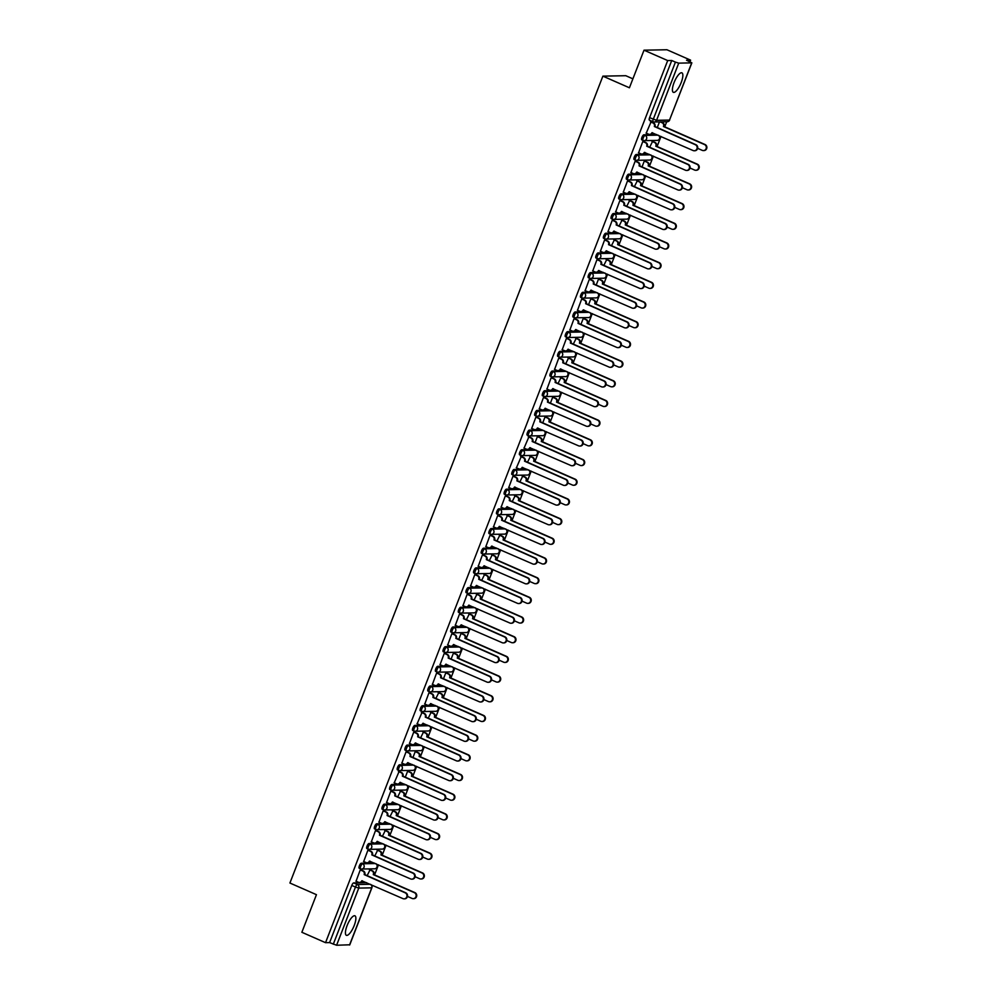 <?xml version="1.0" encoding="UTF-8"?>
<svg xmlns="http://www.w3.org/2000/svg" width="995" height="995" viewBox="0 0 995 995"><rect width="100%" height="100%" fill="white"/><g stroke="black" fill="none" stroke-linecap="round" stroke-linejoin="round"><path stroke-width="1.49" d="M374.195 862.963L361.297 863.212A2.736 0.846 113.7 0 0 359.406 865.75A2.736 0.846 113.7 0 0 359.22 868.237A2.736 0.846 113.7 0 0 359.344 868.262L360.439 868.734M381.831 843.275L368.934 843.524A2.736 0.846 113.7 0 0 367.043 846.061A2.736 0.846 113.7 0 0 366.856 848.548A2.736 0.846 113.7 0 0 366.981 848.573L368.075 849.046M389.468 823.599L376.57 823.835A2.736 0.846 113.7 0 0 374.68 826.372A2.736 0.846 113.7 0 0 374.493 828.86A2.736 0.846 113.7 0 0 374.617 828.885L375.712 829.37M397.104 803.91L384.207 804.147A2.736 0.846 113.7 0 0 382.316 806.696A2.736 0.846 113.7 0 0 382.13 809.171A2.736 0.846 113.7 0 0 382.254 809.196L383.349 809.681M404.741 784.222L391.843 784.458A2.736 0.846 113.7 0 0 389.953 787.008A2.736 0.846 113.7 0 0 389.766 789.483A2.736 0.846 113.7 0 0 389.891 789.508L390.985 789.993M412.378 764.533L399.48 764.782A2.736 0.846 113.7 0 0 397.59 767.319A2.736 0.846 113.7 0 0 397.403 769.807A2.736 0.846 113.7 0 0 397.527 769.819L398.622 770.304M420.014 744.845L407.117 745.093A2.736 0.846 113.7 0 0 405.226 747.631A2.736 0.846 113.7 0 0 405.04 750.118A2.736 0.846 113.7 0 0 405.164 750.143L406.246 750.616M427.651 725.156L414.753 725.405A2.736 0.846 113.7 0 0 412.863 727.942A2.736 0.846 113.7 0 0 412.676 730.429A2.736 0.846 113.7 0 0 412.801 730.454L413.883 730.927M435.288 705.48L422.39 705.716A2.736 0.846 113.7 0 0 420.499 708.253A2.736 0.846 113.7 0 0 420.313 710.741A2.736 0.846 113.7 0 0 420.425 710.766L421.519 711.251M442.924 685.791L430.027 686.028A2.736 0.846 113.7 0 0 428.124 688.577A2.736 0.846 113.7 0 0 427.949 691.052A2.736 0.846 113.7 0 0 428.061 691.077L429.156 691.562M450.561 666.103L437.663 666.339A2.736 0.846 113.7 0 0 435.76 668.889A2.736 0.846 113.7 0 0 435.586 671.364A2.736 0.846 113.7 0 0 435.698 671.389L436.793 671.874M458.197 646.414L445.3 646.663A2.736 0.846 113.7 0 0 443.397 649.2A2.736 0.846 113.7 0 0 443.223 651.688A2.736 0.846 113.7 0 0 443.335 651.7L444.429 652.185M465.822 626.726L452.936 626.974A2.736 0.846 113.7 0 0 451.033 629.512A2.736 0.846 113.7 0 0 450.859 631.999A2.736 0.846 113.7 0 0 450.971 632.024L452.066 632.497M473.458 607.049L460.573 607.286A2.736 0.846 113.7 0 0 458.67 609.823A2.736 0.846 113.7 0 0 458.496 612.311A2.736 0.846 113.7 0 0 458.608 612.335L459.702 612.808M481.095 587.361L468.21 587.597A2.736 0.846 113.7 0 0 466.307 590.135A2.736 0.846 113.7 0 0 466.133 592.622A2.736 0.846 113.7 0 0 466.245 592.647L467.339 593.132M488.732 567.672L475.834 567.909A2.736 0.846 113.7 0 0 473.943 570.458A2.736 0.846 113.7 0 0 473.757 572.933A2.736 0.846 113.7 0 0 473.881 572.958L474.976 573.443M496.368 547.984L483.471 548.22A2.736 0.846 113.7 0 0 481.58 550.77A2.736 0.846 113.7 0 0 481.393 553.257A2.736 0.846 113.7 0 0 481.518 553.27L482.612 553.755M504.005 528.295L491.107 528.544A2.736 0.846 113.7 0 0 489.217 531.081A2.736 0.846 113.7 0 0 489.03 533.569A2.736 0.846 113.7 0 0 489.154 533.594L490.249 534.066M511.641 508.607L498.744 508.855A2.736 0.846 113.7 0 0 496.853 511.393A2.736 0.846 113.7 0 0 496.667 513.88A2.736 0.846 113.7 0 0 496.791 513.905L497.886 514.378M519.278 488.931L506.38 489.167A2.736 0.846 113.7 0 0 504.49 491.704A2.736 0.846 113.7 0 0 504.303 494.192A2.736 0.846 113.7 0 0 504.428 494.216L505.522 494.689M526.915 469.242L514.017 469.478A2.736 0.846 113.7 0 0 512.126 472.016A2.736 0.846 113.7 0 0 511.94 474.503A2.736 0.846 113.7 0 0 512.064 474.528L513.159 475.013M534.551 449.553L521.654 449.79A2.736 0.846 113.7 0 0 519.763 452.339A2.736 0.846 113.7 0 0 519.577 454.814A2.736 0.846 113.7 0 0 519.701 454.839L520.795 455.324M542.188 429.865L529.29 430.114A2.736 0.846 113.7 0 0 527.4 432.651A2.736 0.846 113.7 0 0 527.213 435.138A2.736 0.846 113.7 0 0 527.338 435.151L528.42 435.636M549.825 410.176L536.927 410.425A2.736 0.846 113.7 0 0 535.036 412.962A2.736 0.846 113.7 0 0 534.85 415.45A2.736 0.846 113.7 0 0 534.974 415.475L536.056 415.947M557.461 390.488L544.563 390.736A2.736 0.846 113.7 0 0 542.673 393.274A2.736 0.846 113.7 0 0 542.486 395.761A2.736 0.846 113.7 0 0 542.611 395.786L543.693 396.259M565.098 370.812L552.2 371.048A2.736 0.846 113.7 0 0 550.297 373.585A2.736 0.846 113.7 0 0 550.123 376.073A2.736 0.846 113.7 0 0 550.235 376.098L551.329 376.57M572.734 351.123L559.837 351.359A2.736 0.846 113.7 0 0 557.934 353.909A2.736 0.846 113.7 0 0 557.76 356.384A2.736 0.846 113.7 0 0 557.872 356.409L558.966 356.894M580.371 331.435L567.473 331.671A2.736 0.846 113.7 0 0 565.57 334.221A2.736 0.846 113.7 0 0 565.396 336.696A2.736 0.846 113.7 0 0 565.508 336.72L566.603 337.205M587.995 311.746L575.11 311.995A2.736 0.846 113.7 0 0 573.207 314.532A2.736 0.846 113.7 0 0 573.033 317.019A2.736 0.846 113.7 0 0 573.145 317.032L574.239 317.517M595.632 292.057L582.747 292.306A2.736 0.846 113.7 0 0 580.844 294.843A2.736 0.846 113.7 0 0 580.67 297.331A2.736 0.846 113.7 0 0 580.781 297.356L581.876 297.828M603.269 272.369L590.383 272.618A2.736 0.846 113.7 0 0 588.48 275.155A2.736 0.846 113.7 0 0 588.306 277.642A2.736 0.846 113.7 0 0 588.418 277.667L589.513 278.14M610.905 252.693L598.007 252.929A2.736 0.846 113.7 0 0 596.117 255.466A2.736 0.846 113.7 0 0 595.943 257.954A2.736 0.846 113.7 0 0 596.055 257.979L597.149 258.451M618.542 233.004L605.644 233.24A2.736 0.846 113.7 0 0 603.754 235.79A2.736 0.846 113.7 0 0 603.567 238.265A2.736 0.846 113.7 0 0 603.691 238.29L604.786 238.775M626.178 213.316L613.281 213.552A2.736 0.846 113.7 0 0 611.39 216.102A2.736 0.846 113.7 0 0 611.204 218.577A2.736 0.846 113.7 0 0 611.328 218.601L612.422 219.087M633.815 193.627L620.917 193.876A2.736 0.846 113.7 0 0 619.027 196.413A2.736 0.846 113.7 0 0 618.84 198.9A2.736 0.846 113.7 0 0 618.965 198.913L620.059 199.398M641.452 173.938L628.554 174.187A2.736 0.846 113.7 0 0 626.663 176.724A2.736 0.846 113.7 0 0 626.477 179.212A2.736 0.846 113.7 0 0 626.601 179.237L627.696 179.709M649.088 154.25L636.191 154.499A2.736 0.846 113.7 0 0 634.3 157.036A2.736 0.846 113.7 0 0 634.113 159.523A2.736 0.846 113.7 0 0 634.238 159.548L635.332 160.021M656.725 134.574L643.827 134.81A2.736 0.846 113.7 0 0 641.937 137.347A2.736 0.846 113.7 0 0 641.75 139.835A2.736 0.846 113.7 0 0 641.875 139.86L642.969 140.332M681.202 82.523A10.659 3.284 113.7 0 0 681.911 72.834A10.659 3.284 113.7 0 0 674.05 82.647A10.659 3.284 113.7 0 0 673.341 92.336A10.659 3.284 113.7 0 0 681.202 82.523M354.22 925.499A10.659 3.284 113.7 0 0 354.929 915.81A10.659 3.284 113.7 0 0 347.081 925.636A10.659 3.284 113.7 0 0 346.372 935.325A10.659 3.284 113.7 0 0 354.22 925.499M374.568 874.904L378.473 864.842M382.204 855.227L386.11 845.153M389.841 835.539L393.746 825.477M397.478 815.85L401.383 805.788M405.114 796.162L409.02 786.1M412.751 776.473L416.656 766.411M420.387 756.785L424.28 746.723M428.024 737.108L431.917 727.034M435.648 717.42L439.554 707.358M443.285 697.731L447.19 687.669M450.922 678.043L454.827 667.981M458.558 658.354L462.464 648.292M466.195 638.666L470.1 628.604M473.831 618.99L477.737 608.915M481.468 599.301L485.373 589.239M489.105 579.612L493.01 569.55M496.741 559.924L500.647 549.862M504.378 540.235L508.283 530.173M512.015 520.547L515.92 510.485M519.651 500.871L523.557 490.796M527.288 481.182L531.193 471.12M534.924 461.493L538.83 451.431M542.561 441.805L546.466 431.743M550.198 422.116L554.091 412.054M557.834 402.44L561.727 392.366M565.458 382.752L569.364 372.677M573.095 363.063L577 353.001M580.732 343.374L584.637 333.313M588.368 323.686L592.274 313.624M596.005 303.997L599.91 293.935M603.642 284.321L607.547 274.247M611.278 264.633L615.184 254.558M618.915 244.944L622.82 234.882M626.551 225.256L630.457 215.194M634.188 205.567L638.093 195.505M641.825 185.878L645.73 175.816M649.461 166.202L653.367 156.128M657.098 146.514L661.003 136.439M664.735 126.825L666.687 121.763M689.983 61.727L690.592 60.148L686.538 60.222L691.861 62.847L678.727 63.145L656.551 120.308L669.523 120.072L691.687 62.909M632.895 78.829L625.793 75.707L602.883 76.142L629.425 87.784L644.014 50.185L667.695 60.571L325.539 942.675L301.858 932.278L316.447 894.679L289.918 883.025L602.883 76.142M644.014 50.185L666.911 49.75L690.592 60.148M349.631 944.79L336.584 945.25L329.594 942.601L351.77 885.438A2.736 0.846 -66.3 0 1 353.66 882.901L366.558 882.652M329.594 942.601L325.539 942.675M671.737 60.496L649.573 117.671L656.551 120.308A2.736 2.575 88.9 0 1 653.193 121.788A2.736 0.846 -66.3 0 1 653.081 121.763A2.736 0.846 -66.3 0 1 653.255 119.288L675.431 62.113L671.737 60.496L667.695 60.571M675.431 62.113L678.727 63.145M651.078 121.85L646.228 133.143M652.608 141.365L649.586 147.409M643.442 141.539L642.795 141.464L638.591 152.82M644.971 161.053L644.312 160.979L641.949 167.098M635.817 161.227L635.158 161.153L630.954 172.508M637.335 180.742L634.312 186.786M628.181 180.916L627.522 180.841L623.318 192.197M629.698 200.43L626.676 206.462M620.544 200.592L619.885 200.53L615.681 211.885M622.062 220.106L619.039 226.151M612.908 220.281L612.248 220.218L608.044 231.574M614.425 239.795L611.403 245.84M605.271 239.969L604.612 239.907L600.42 251.25M606.788 259.484L603.766 265.528M597.634 259.658L596.975 259.583L592.784 270.938M599.164 279.172L598.505 279.097L596.129 285.217M589.998 279.346L589.338 279.272L585.147 290.627M591.528 298.861L590.868 298.786L588.493 304.893M582.361 299.035L581.702 298.96L577.51 310.316M583.891 318.549L583.232 318.475L580.856 324.581M574.724 318.711L574.065 318.649L569.874 330.004M576.254 338.225L573.219 344.27M567.088 338.399L566.429 338.337L562.237 349.693M568.618 357.914L565.595 363.959M559.451 358.088L558.792 358.026L554.601 369.369M560.981 377.603L557.959 383.647M551.815 377.777L551.168 377.702L546.964 389.057M553.344 397.291L552.685 397.216L550.322 403.336M544.178 397.465L543.531 397.391L539.327 408.746M545.708 416.98L545.049 416.905L542.685 423.012M536.541 417.154L535.895 417.079L531.691 428.435M538.071 436.668L537.412 436.594L535.049 442.7M528.905 436.83L524.054 448.123M530.434 456.344L527.412 462.389M521.268 456.518L516.417 467.812M522.798 476.033L519.776 482.077M513.644 476.207L512.985 476.145L508.781 487.488M515.161 495.721L512.139 501.766M506.007 495.896L505.348 495.821L501.144 507.176M507.525 515.41L504.502 521.455M498.371 515.584L497.711 515.51L493.508 526.865M499.888 535.099L496.866 541.131M490.734 535.273L490.075 535.198L485.871 546.553M492.251 554.787L489.229 560.819M483.097 554.949L482.438 554.887L478.247 566.242M484.615 574.463L481.592 580.508M475.461 574.637L474.802 574.575L470.61 585.931M476.991 594.152L473.956 600.196M467.824 594.326L467.165 594.264L462.974 605.607M469.354 613.84L466.319 619.885M460.187 614.014L459.528 613.94L455.337 625.295M461.717 633.529L461.058 633.454L458.683 639.574M452.551 633.703L451.892 633.628L447.7 644.984M454.081 653.217L453.421 653.143L451.046 659.25M444.914 653.392L444.255 653.317L440.064 664.672M446.444 672.906L445.785 672.831L443.422 678.938M437.278 673.068L436.618 673.006L432.427 684.361M438.807 692.582L435.785 698.627M429.641 692.756L428.982 692.694L424.79 704.05M431.171 712.271L428.148 718.315M422.004 712.445L417.154 723.726M423.534 731.959L420.512 738.004M414.368 732.133L413.721 732.059L409.517 743.414M415.898 751.648L415.238 751.573L412.875 757.692M406.731 751.822L406.084 751.747L401.88 763.103M408.261 771.336L407.602 771.262L405.239 777.369M399.094 771.498L394.244 782.791M400.624 791.013L397.602 797.057M391.47 791.187L390.811 791.125L386.607 802.48M392.988 810.701L389.965 816.746M383.834 810.875L383.174 810.813L378.971 822.168M385.351 830.39L382.329 836.434M376.197 830.564L375.538 830.489L371.334 841.845M377.714 850.078L374.692 856.123M368.56 850.252L367.901 850.178L363.697 861.533M370.078 869.767L367.055 875.811M360.924 869.941L360.265 869.866L356.061 881.222M659.474 121.9L657.222 127.721M649.573 117.671A2.736 0.846 113.7 0 0 649.387 120.146A2.736 0.846 113.7 0 0 649.511 120.171L652.981 121.701M646.053 133.056L648.591 134.176A2.736 2.575 -91.1 0 0 651.949 132.696L693.08 150.531A3.147 2.96 -91.1 0 0 697.109 148.205A3.147 2.96 -91.1 0 0 695.331 144.723L654.349 126.514A2.736 2.575 -91.1 0 0 652.944 122.945L653.541 122.932A2.736 2.575 88.9 0 1 654.946 126.502L695.928 144.71A3.147 2.96 88.9 0 1 694.56 150.743M650.904 121.776L653.541 122.932M652.533 132.733A2.736 2.575 88.9 0 1 649.922 134.362M650.407 121.825L652.944 122.945M660.692 121.875L662.707 122.758A2.736 2.575 88.9 0 1 664.1 126.328L663.516 126.34A2.736 2.575 -91.1 0 0 662.11 122.771L660.095 121.887M697.682 148.355L702.246 150.357A3.147 2.96 -91.1 0 0 706.276 148.044A3.147 2.96 -91.1 0 0 704.497 144.549L663.441 126.527M664.038 126.514L705.082 144.536A3.147 2.96 88.9 0 1 703.726 150.568M638.417 152.745L640.954 153.864A2.736 2.575 -91.1 0 0 644.312 152.384L685.443 170.22A3.147 2.96 -91.1 0 0 689.473 167.894A3.147 2.96 -91.1 0 0 687.694 164.411L646.713 146.203A2.736 2.575 -91.1 0 0 645.307 142.633L645.904 142.621A2.736 2.575 88.9 0 1 647.31 146.19L688.291 164.399A3.147 2.96 88.9 0 1 686.923 170.431M643.268 141.464L645.904 142.621M644.897 152.409A2.736 2.575 88.9 0 1 642.285 154.038M642.77 141.514L645.307 142.633M630.78 172.433L633.317 173.553A2.736 2.575 -91.1 0 0 636.676 172.073L677.806 189.896A3.147 2.96 -91.1 0 0 681.836 187.582A3.147 2.96 -91.1 0 0 680.058 184.1L639.076 165.879A2.736 2.575 -91.1 0 0 637.671 162.322L638.268 162.309A2.736 2.575 88.9 0 1 639.673 165.879L680.655 184.087A3.147 2.96 88.9 0 1 679.286 190.12M635.631 161.153L638.268 162.309M637.26 172.098A2.736 2.575 88.9 0 1 634.648 173.727M635.133 161.202L637.671 162.322M652.434 141.29L655.071 142.447A2.736 2.575 88.9 0 1 656.476 146.016L655.879 146.029A2.736 2.575 -91.1 0 0 654.474 142.459L651.936 141.34M690.045 168.043L694.61 170.045A3.147 2.96 -91.1 0 0 698.639 167.72A3.147 2.96 -91.1 0 0 696.861 164.237L655.804 146.215M656.401 146.203L697.458 164.225A3.147 2.96 88.9 0 1 696.09 170.257M644.797 160.979L647.434 162.135A2.736 2.575 88.9 0 1 648.839 165.705L648.243 165.717A2.736 2.575 -91.1 0 0 646.837 162.148L644.3 161.028M682.408 187.732L686.973 189.734A3.147 2.96 -91.1 0 0 691.003 187.408A3.147 2.96 -91.1 0 0 689.224 183.926L648.168 165.904M648.765 165.891L689.821 183.913A3.147 2.96 88.9 0 1 688.453 189.945M623.144 192.122L625.681 193.229A2.736 2.575 -91.1 0 0 629.039 191.749L670.17 209.584A3.147 2.96 -91.1 0 0 674.2 207.271A3.147 2.96 -91.1 0 0 672.421 203.788L631.439 185.567A2.736 2.575 -91.1 0 0 630.046 181.998L630.631 181.985A2.736 2.575 88.9 0 1 632.036 185.555L673.018 203.776A3.147 2.96 88.9 0 1 671.65 209.808M627.994 180.829L630.631 181.985M629.624 191.786A2.736 2.575 88.9 0 1 627.012 193.416M627.497 180.891L630.046 181.998M615.507 211.811L618.044 212.918A2.736 2.575 -91.1 0 0 621.402 211.437L662.533 229.273A3.147 2.96 -91.1 0 0 666.575 226.959A3.147 2.96 -91.1 0 0 664.784 223.465L623.803 205.256A2.736 2.575 -91.1 0 0 622.41 201.686L622.994 201.674A2.736 2.575 88.9 0 1 624.4 205.244L665.381 223.452A3.147 2.96 88.9 0 1 664.013 229.497M620.37 200.517L622.994 201.674M621.987 211.475A2.736 2.575 88.9 0 1 619.375 213.104M619.873 200.58L622.41 201.686M607.87 231.487L610.408 232.606A2.736 2.575 -91.1 0 0 613.766 231.126L654.897 248.961A3.147 2.96 -91.1 0 0 658.939 246.648A3.147 2.96 -91.1 0 0 657.148 243.153L616.166 224.945A2.736 2.575 -91.1 0 0 614.773 221.375L615.37 221.363A2.736 2.575 88.9 0 1 616.763 224.932L657.745 243.141A3.147 2.96 88.9 0 1 656.377 249.173M612.733 220.206L615.37 221.363M614.35 231.163A2.736 2.575 88.9 0 1 611.738 232.793M612.236 220.256L614.773 221.375M637.161 180.667L639.797 181.824A2.736 2.575 88.9 0 1 641.203 185.393L640.606 185.393A2.736 2.575 -91.1 0 0 639.2 181.836L636.663 180.717M674.772 207.408L679.336 209.41A3.147 2.96 -91.1 0 0 683.366 207.097A3.147 2.96 -91.1 0 0 681.587 203.614L640.531 185.592M641.128 185.58L682.184 203.602A3.147 2.96 88.9 0 1 680.816 209.634M629.524 200.343L632.161 201.5A2.736 2.575 88.9 0 1 633.566 205.069L632.969 205.082A2.736 2.575 -91.1 0 0 631.564 201.512L629.027 200.405M667.135 227.096L671.7 229.099A3.147 2.96 -91.1 0 0 675.729 226.785A3.147 2.96 -91.1 0 0 673.951 223.303L632.895 205.281M633.492 205.268L674.548 223.29A3.147 2.96 88.9 0 1 673.18 229.323M621.887 220.032L624.524 221.188A2.736 2.575 88.9 0 1 625.93 224.758L625.333 224.77A2.736 2.575 -91.1 0 0 623.927 221.201L621.39 220.094M659.498 246.785L664.063 248.787A3.147 2.96 -91.1 0 0 668.093 246.474A3.147 2.96 -91.1 0 0 666.314 242.979L625.258 224.957M625.855 224.945L666.911 242.967A3.147 2.96 88.9 0 1 665.543 249.011M614.251 239.72L616.888 240.877A2.736 2.575 88.9 0 1 618.293 244.447L617.696 244.459A2.736 2.575 -91.1 0 0 616.291 240.889L613.753 239.77M651.862 266.473L656.426 268.476A3.147 2.96 -91.1 0 0 660.456 266.162A3.147 2.96 -91.1 0 0 658.678 262.668L617.621 244.646M618.218 244.633L659.275 262.655A3.147 2.96 88.9 0 1 657.906 268.687M606.614 259.409L609.251 260.566A2.736 2.575 88.9 0 1 610.656 264.135L610.059 264.148A2.736 2.575 -91.1 0 0 608.654 260.578L606.117 259.459M644.225 286.162L648.79 288.164A3.147 2.96 -91.1 0 0 652.819 285.839A3.147 2.96 -91.1 0 0 651.041 282.356L609.985 264.334M610.582 264.322L651.638 282.344A3.147 2.96 88.9 0 1 650.27 288.376M598.978 279.097L601.614 280.254A2.736 2.575 88.9 0 1 603.02 283.824L602.423 283.836A2.736 2.575 -91.1 0 0 601.017 280.267L598.48 279.147M636.589 305.851L641.153 307.853A3.147 2.96 -91.1 0 0 645.183 305.527A3.147 2.96 -91.1 0 0 643.404 302.045L602.348 284.023M602.945 284.01L644.001 302.032A3.147 2.96 88.9 0 1 642.633 308.064M591.341 298.786L593.978 299.943A2.736 2.575 88.9 0 1 595.383 303.512L594.786 303.512A2.736 2.575 -91.1 0 0 593.393 299.943L590.843 298.836M628.952 325.527L633.516 327.529A3.147 2.96 -91.1 0 0 637.546 325.216A3.147 2.96 -91.1 0 0 635.768 321.733L594.712 303.711M595.308 303.699L636.365 321.721A3.147 2.96 88.9 0 1 634.997 327.753M583.717 318.462L586.341 319.619A2.736 2.575 88.9 0 1 587.746 323.188L587.149 323.201A2.736 2.575 -91.1 0 0 585.756 319.631L583.219 318.524M621.315 345.215L625.88 347.218A3.147 2.96 -91.1 0 0 629.922 344.904A3.147 2.96 -91.1 0 0 628.131 341.422L587.075 323.387M587.672 323.387L628.728 341.409A3.147 2.96 88.9 0 1 627.36 347.442M576.08 338.151L578.717 339.307A2.736 2.575 88.9 0 1 580.11 342.877L579.513 342.889A2.736 2.575 -91.1 0 0 578.12 339.32L575.583 338.213M613.679 364.904L618.243 366.906A3.147 2.96 -91.1 0 0 622.285 364.593A3.147 2.96 -91.1 0 0 620.494 361.098L579.438 343.076M580.035 343.064L621.091 361.085A3.147 2.96 88.9 0 1 619.723 367.13M568.443 357.839L571.08 358.996A2.736 2.575 88.9 0 1 572.473 362.566L571.876 362.578A2.736 2.575 -91.1 0 0 570.483 359.008L567.946 357.889M606.042 384.592L610.607 386.595A3.147 2.96 -91.1 0 0 614.649 384.281A3.147 2.96 -91.1 0 0 612.858 380.786L571.802 362.765M572.399 362.752L613.455 380.774A3.147 2.96 88.9 0 1 612.087 386.806M560.807 377.528L563.444 378.685A2.736 2.575 88.9 0 1 564.837 382.254L564.24 382.267A2.736 2.575 -91.1 0 0 562.847 378.697L560.309 377.578M598.405 404.281L602.97 406.283A3.147 2.96 -91.1 0 0 607.012 403.958A3.147 2.96 -91.1 0 0 605.221 400.475L564.177 382.453M564.762 382.441L605.818 400.463A3.147 2.96 88.9 0 1 604.45 406.495M553.17 397.216L555.807 398.373A2.736 2.575 88.9 0 1 557.2 401.943L556.603 401.955A2.736 2.575 -91.1 0 0 555.21 398.386L552.673 397.266M590.781 423.969L595.333 425.972A3.147 2.96 -91.1 0 0 599.376 423.646A3.147 2.96 -91.1 0 0 597.585 420.164L556.541 402.142M557.125 402.129L598.182 420.151A3.147 2.96 88.9 0 1 596.826 426.183M545.534 416.905L548.17 418.062A2.736 2.575 88.9 0 1 549.563 421.631L548.979 421.631A2.736 2.575 -91.1 0 0 547.573 418.062L545.036 416.955M583.145 443.646L587.697 445.648A3.147 2.96 -91.1 0 0 591.739 443.335A3.147 2.96 -91.1 0 0 589.948 439.852L548.904 421.83M549.501 421.818L590.545 439.84A3.147 2.96 88.9 0 1 589.189 445.872M537.897 436.581L540.534 437.738A2.736 2.575 88.9 0 1 541.927 441.307L541.342 441.32A2.736 2.575 -91.1 0 0 539.937 437.75L537.399 436.643M575.508 463.334L580.073 465.337A3.147 2.96 -91.1 0 0 584.102 463.023A3.147 2.96 -91.1 0 0 582.324 459.528L541.268 441.506M541.865 441.506L582.908 459.528A3.147 2.96 88.9 0 1 581.553 465.56M530.26 456.27L532.897 457.426A2.736 2.575 88.9 0 1 534.303 460.996L533.706 461.008A2.736 2.575 -91.1 0 0 532.3 457.439L529.763 456.332M567.871 483.023L572.436 485.025A3.147 2.96 -91.1 0 0 576.466 482.712A3.147 2.96 -91.1 0 0 574.687 479.217L533.631 461.195M534.228 461.183L575.272 479.204A3.147 2.96 88.9 0 1 573.916 485.237M522.624 475.958L525.26 477.115A2.736 2.575 88.9 0 1 526.666 480.685L526.069 480.697A2.736 2.575 -91.1 0 0 524.663 477.127L522.126 476.008M560.235 502.711L564.799 504.714A3.147 2.96 -91.1 0 0 568.829 502.4A3.147 2.96 -91.1 0 0 567.05 498.905L525.994 480.883M526.591 480.871L567.647 498.893A3.147 2.96 88.9 0 1 566.279 504.925M514.987 495.647L517.624 496.803A2.736 2.575 88.9 0 1 519.029 500.373L518.432 500.385A2.736 2.575 -91.1 0 0 517.027 496.816L514.49 495.697M552.598 522.4L557.163 524.402A3.147 2.96 -91.1 0 0 561.192 522.076A3.147 2.96 -91.1 0 0 559.414 518.594L518.358 500.572M518.955 500.56L560.011 518.582A3.147 2.96 88.9 0 1 558.643 524.614M507.351 515.335L509.987 516.492A2.736 2.575 88.9 0 1 511.393 520.062L510.796 520.074A2.736 2.575 -91.1 0 0 509.39 516.504L506.853 515.385M544.962 542.088L549.526 544.091A3.147 2.96 -91.1 0 0 553.556 541.765A3.147 2.96 -91.1 0 0 551.777 538.283L510.721 520.261M511.318 520.248L552.374 538.27A3.147 2.96 88.9 0 1 551.006 544.302M499.714 535.024L502.351 536.181A2.736 2.575 88.9 0 1 503.756 539.738L503.159 539.75A2.736 2.575 -91.1 0 0 501.754 536.181L499.216 535.074M537.325 561.765L541.889 563.767A3.147 2.96 -91.1 0 0 545.919 561.454A3.147 2.96 -91.1 0 0 544.141 557.971L503.084 539.949M503.681 539.937L544.738 557.959A3.147 2.96 88.9 0 1 543.369 563.991M600.234 251.175L602.771 252.295A2.736 2.575 -91.1 0 0 606.142 250.815L647.26 268.65A3.147 2.96 -91.1 0 0 651.302 266.324A3.147 2.96 -91.1 0 0 649.511 262.842L608.53 244.633A2.736 2.575 -91.1 0 0 607.137 241.064L607.734 241.051A2.736 2.575 88.9 0 1 609.127 244.621L650.108 262.829A3.147 2.96 88.9 0 1 648.74 268.861M605.097 239.894L607.734 241.051M606.714 250.852A2.736 2.575 88.9 0 1 604.102 252.481M604.599 239.944L607.137 241.064M592.597 270.864L595.147 271.983A2.736 2.575 -91.1 0 0 598.505 270.503L639.623 288.339A3.147 2.96 -91.1 0 0 643.665 286.013A3.147 2.96 -91.1 0 0 641.875 282.53L600.893 264.322A2.736 2.575 -91.1 0 0 599.5 260.752L600.097 260.74A2.736 2.575 88.9 0 1 601.49 264.309L642.471 282.518A3.147 2.96 88.9 0 1 641.116 288.55M597.46 259.583L600.097 260.74M599.077 270.528A2.736 2.575 88.9 0 1 596.465 272.157M596.963 259.633L599.5 260.752M584.973 290.552L587.51 291.672A2.736 2.575 -91.1 0 0 590.868 290.192L631.987 308.015A3.147 2.96 -91.1 0 0 636.029 305.701A3.147 2.96 -91.1 0 0 634.238 302.219L593.256 283.998A2.736 2.575 -91.1 0 0 591.863 280.428L592.46 280.428A2.736 2.575 88.9 0 1 593.853 283.998L634.835 302.206A3.147 2.96 88.9 0 1 633.479 308.239M589.824 279.272L592.46 280.428M591.44 290.217A2.736 2.575 88.9 0 1 588.829 291.846M589.326 279.321L591.863 280.428M577.336 310.241L579.874 311.348A2.736 2.575 -91.1 0 0 583.232 309.868L624.35 327.703A3.147 2.96 -91.1 0 0 628.392 325.39A3.147 2.96 -91.1 0 0 626.601 321.907L585.632 303.686A2.736 2.575 -91.1 0 0 584.227 300.117L584.824 300.104A2.736 2.575 88.9 0 1 586.217 303.674L627.198 321.895A3.147 2.96 88.9 0 1 625.843 327.927M582.187 298.948L584.824 300.104M583.804 309.905A2.736 2.575 88.9 0 1 581.192 311.534M581.689 299.01L584.227 300.117M569.7 329.93L572.237 331.036A2.736 2.575 -91.1 0 0 575.595 329.556L616.726 347.392A3.147 2.96 -91.1 0 0 620.756 345.078A3.147 2.96 -91.1 0 0 618.977 341.583L577.995 323.375A2.736 2.575 -91.1 0 0 576.59 319.805L577.187 319.793A2.736 2.575 88.9 0 1 578.58 323.363L619.562 341.571A3.147 2.96 88.9 0 1 618.206 347.616M574.55 318.636L577.187 319.793M576.167 329.594A2.736 2.575 88.9 0 1 573.555 331.223M574.053 318.698L576.59 319.805M562.063 349.606L564.6 350.725A2.736 2.575 -91.1 0 0 567.958 349.245L609.089 367.08A3.147 2.96 -91.1 0 0 613.119 364.767A3.147 2.96 -91.1 0 0 611.34 361.272L570.359 343.064A2.736 2.575 -91.1 0 0 568.953 339.494L569.55 339.482A2.736 2.575 88.9 0 1 570.956 343.051L611.925 361.26A3.147 2.96 88.9 0 1 610.569 367.292M566.914 338.325L569.55 339.482M568.531 349.282A2.736 2.575 88.9 0 1 565.931 350.912M566.416 338.375L568.953 339.494M554.426 369.294L556.964 370.414A2.736 2.575 -91.1 0 0 560.322 368.934L601.453 386.769A3.147 2.96 -91.1 0 0 605.482 384.443A3.147 2.96 -91.1 0 0 603.704 380.961L562.722 362.752A2.736 2.575 -91.1 0 0 561.317 359.183L561.914 359.17A2.736 2.575 88.9 0 1 563.319 362.74L604.301 380.948A3.147 2.96 88.9 0 1 602.933 386.98M559.277 358.013L561.914 359.17M560.894 368.971A2.736 2.575 88.9 0 1 558.294 370.6M558.78 358.063L561.317 359.183M546.79 388.983L549.327 390.102A2.736 2.575 -91.1 0 0 552.685 388.622L593.816 406.457A3.147 2.96 -91.1 0 0 597.846 404.132A3.147 2.96 -91.1 0 0 596.067 400.649L555.086 382.441A2.736 2.575 -91.1 0 0 553.68 378.871L554.277 378.859A2.736 2.575 88.9 0 1 555.683 382.428L596.664 400.637A3.147 2.96 88.9 0 1 595.296 406.669M551.64 377.702L554.277 378.859M553.257 388.647A2.736 2.575 88.9 0 1 550.658 390.276M551.143 377.752L553.68 378.871M539.153 408.671L541.69 409.778A2.736 2.575 -91.1 0 0 545.049 408.311L586.179 426.134A3.147 2.96 -91.1 0 0 590.209 423.82A3.147 2.96 -91.1 0 0 588.431 420.338L547.449 402.117A2.736 2.575 -91.1 0 0 546.044 398.547L546.641 398.547A2.736 2.575 88.9 0 1 548.046 402.104L589.028 420.325A3.147 2.96 88.9 0 1 587.659 426.357M544.004 397.391L546.641 398.547M545.621 408.336A2.736 2.575 88.9 0 1 543.021 409.965M543.506 397.44L546.044 398.547M531.517 428.36L534.054 429.467A2.736 2.575 -91.1 0 0 537.412 427.987L578.543 445.822A3.147 2.96 -91.1 0 0 582.572 443.509A3.147 2.96 -91.1 0 0 580.794 440.014L539.812 421.805A2.736 2.575 -91.1 0 0 538.407 418.236L539.004 418.223A2.736 2.575 88.9 0 1 540.409 421.793L581.391 440.014A3.147 2.96 88.9 0 1 580.023 446.046M536.367 417.067L539.004 418.223M537.996 428.024A2.736 2.575 88.9 0 1 535.385 429.653M535.87 417.129L538.407 418.236M523.88 448.048L526.417 449.155A2.736 2.575 -91.1 0 0 529.775 447.675L570.906 465.511A3.147 2.96 -91.1 0 0 574.936 463.197A3.147 2.96 -91.1 0 0 573.157 459.702L532.176 441.494A2.736 2.575 -91.1 0 0 530.77 437.924L531.367 437.912A2.736 2.575 88.9 0 1 532.773 441.481L573.754 459.69A3.147 2.96 88.9 0 1 572.386 465.722M528.731 436.755L531.367 437.912M530.36 447.713A2.736 2.575 88.9 0 1 527.748 449.342M528.233 436.817L530.77 437.924M516.243 467.725L518.781 468.844A2.736 2.575 -91.1 0 0 522.139 467.364L563.269 485.199A3.147 2.96 -91.1 0 0 567.299 482.886A3.147 2.96 -91.1 0 0 565.521 479.391L524.539 461.183A2.736 2.575 -91.1 0 0 523.134 457.613L523.731 457.601A2.736 2.575 88.9 0 1 525.136 461.17L566.118 479.379A3.147 2.96 88.9 0 1 564.75 485.411M521.094 456.444L523.731 457.601M522.723 467.401A2.736 2.575 88.9 0 1 520.111 469.031M520.596 456.494L523.134 457.613M508.607 487.413L511.144 488.533A2.736 2.575 -91.1 0 0 514.502 487.053L555.633 504.888A3.147 2.96 -91.1 0 0 559.663 502.562A3.147 2.96 -91.1 0 0 557.884 499.08L516.903 480.871A2.736 2.575 -91.1 0 0 515.497 477.301L516.094 477.289A2.736 2.575 88.9 0 1 517.499 480.859L558.481 499.067A3.147 2.96 88.9 0 1 557.113 505.099M513.457 476.132L516.094 477.289M515.087 487.077A2.736 2.575 88.9 0 1 512.475 488.719M512.96 476.182L515.497 477.301M500.97 507.102L503.507 508.221A2.736 2.575 -91.1 0 0 506.865 506.741L547.996 524.576A3.147 2.96 -91.1 0 0 552.026 522.251A3.147 2.96 -91.1 0 0 550.247 518.768L509.266 500.56A2.736 2.575 -91.1 0 0 507.873 496.99L508.457 496.978A2.736 2.575 88.9 0 1 509.863 500.547L550.844 518.756A3.147 2.96 88.9 0 1 549.476 524.788M505.821 495.821L508.457 496.978M507.45 506.766A2.736 2.575 88.9 0 1 504.838 508.395M505.323 495.871L507.873 496.99M493.333 526.79L495.871 527.897A2.736 2.575 -91.1 0 0 499.229 526.43L540.36 544.253A3.147 2.96 -91.1 0 0 544.402 541.939A3.147 2.96 -91.1 0 0 542.611 538.457L501.629 520.236A2.736 2.575 -91.1 0 0 500.236 516.666L500.821 516.666A2.736 2.575 88.9 0 1 502.226 520.223L543.208 538.444A3.147 2.96 88.9 0 1 541.84 544.476M498.196 515.51L500.821 516.666M499.813 526.454A2.736 2.575 88.9 0 1 497.201 528.084M497.699 515.559L500.236 516.666M485.697 546.479L488.234 547.586A2.736 2.575 -91.1 0 0 491.592 546.106L532.723 563.941A3.147 2.96 -91.1 0 0 536.765 561.628A3.147 2.96 -91.1 0 0 534.974 558.133L493.993 539.924A2.736 2.575 -91.1 0 0 492.6 536.355L493.197 536.342A2.736 2.575 88.9 0 1 494.59 539.912L535.571 558.133A3.147 2.96 88.9 0 1 534.203 564.165M490.56 535.186L493.197 536.342M492.177 546.143A2.736 2.575 88.9 0 1 489.565 547.772M490.062 535.248L492.6 536.355M478.06 566.167L480.597 567.274A2.736 2.575 -91.1 0 0 483.956 565.794L525.086 583.63A3.147 2.96 -91.1 0 0 529.129 581.316A3.147 2.96 -91.1 0 0 527.338 577.821L486.356 559.613A2.736 2.575 -91.1 0 0 484.963 556.043L485.56 556.031A2.736 2.575 88.9 0 1 486.953 559.6L527.935 577.809A3.147 2.96 88.9 0 1 526.566 583.841M482.923 554.874L485.56 556.031M484.54 565.832A2.736 2.575 88.9 0 1 481.928 567.461M482.426 554.936L484.963 556.043M470.424 585.844L472.961 586.963A2.736 2.575 -91.1 0 0 476.331 585.483L517.45 603.318A3.147 2.96 -91.1 0 0 521.492 601.005A3.147 2.96 -91.1 0 0 519.701 597.51L478.719 579.301A2.736 2.575 -91.1 0 0 477.326 575.732L477.923 575.719A2.736 2.575 88.9 0 1 479.316 579.289L520.298 597.497A3.147 2.96 88.9 0 1 518.93 603.53M475.287 574.563L477.923 575.719M476.903 585.52A2.736 2.575 88.9 0 1 474.292 587.149M474.789 574.612L477.326 575.732M462.799 605.532L465.337 606.651A2.736 2.575 -91.1 0 0 468.695 605.171L509.813 623.007A3.147 2.96 -91.1 0 0 513.855 620.681A3.147 2.96 -91.1 0 0 512.064 617.198L471.083 598.99A2.736 2.575 -91.1 0 0 469.69 595.42L470.287 595.408A2.736 2.575 88.9 0 1 471.68 598.978L512.661 617.186A3.147 2.96 88.9 0 1 511.306 623.218M467.65 594.251L470.287 595.408M469.267 605.196A2.736 2.575 88.9 0 1 466.655 606.838M467.152 594.301L469.69 595.42M455.163 625.221L457.7 626.34A2.736 2.575 -91.1 0 0 461.058 624.86L502.176 642.695A3.147 2.96 -91.1 0 0 506.219 640.37A3.147 2.96 -91.1 0 0 504.428 636.887L463.459 618.679A2.736 2.575 -91.1 0 0 462.053 615.109L462.65 615.097A2.736 2.575 88.9 0 1 464.043 618.666L505.025 636.875A3.147 2.96 88.9 0 1 503.669 642.907M460.013 613.94L462.65 615.097M461.63 624.885A2.736 2.575 88.9 0 1 459.018 626.514M459.516 613.99L462.053 615.109M492.077 554.7L494.714 555.857A2.736 2.575 88.9 0 1 496.119 559.426L495.522 559.439A2.736 2.575 -91.1 0 0 494.117 555.869L491.58 554.762M529.688 581.453L534.253 583.456A3.147 2.96 -91.1 0 0 538.283 581.142A3.147 2.96 -91.1 0 0 536.504 577.647L495.448 559.625M496.045 559.625L537.101 577.647A3.147 2.96 88.9 0 1 535.733 583.679M484.441 574.389L487.077 575.545A2.736 2.575 88.9 0 1 488.483 579.115L487.886 579.127A2.736 2.575 -91.1 0 0 486.48 575.558L483.943 574.451M522.052 601.142L526.616 603.144A3.147 2.96 -91.1 0 0 530.646 600.831A3.147 2.96 -91.1 0 0 528.867 597.336L487.811 579.314M488.408 579.301L529.464 597.323A3.147 2.96 88.9 0 1 528.096 603.356M476.804 594.077L479.441 595.234A2.736 2.575 88.9 0 1 480.846 598.803L480.249 598.816A2.736 2.575 -91.1 0 0 478.844 595.246L476.306 594.127M514.415 620.83L518.98 622.833A3.147 2.96 -91.1 0 0 523.009 620.519A3.147 2.96 -91.1 0 0 521.231 617.024L480.175 599.002M480.772 598.99L521.828 617.012A3.147 2.96 88.9 0 1 520.46 623.044M469.167 613.766L471.804 614.922A2.736 2.575 88.9 0 1 473.21 618.492L472.613 618.504A2.736 2.575 -91.1 0 0 471.22 614.935L468.67 613.815M506.778 640.519L511.343 642.521A3.147 2.96 -91.1 0 0 515.373 640.195A3.147 2.96 -91.1 0 0 513.594 636.713L472.538 618.691M473.135 618.679L514.191 636.7A3.147 2.96 88.9 0 1 512.823 642.733M447.526 644.909L450.063 646.016A2.736 2.575 -91.1 0 0 453.421 644.549L494.54 662.371A3.147 2.96 -91.1 0 0 498.582 660.058A3.147 2.96 -91.1 0 0 496.803 656.576L455.822 638.355A2.736 2.575 -91.1 0 0 454.416 634.785L455.013 634.785A2.736 2.575 88.9 0 1 456.406 638.342L497.388 656.563A3.147 2.96 88.9 0 1 496.032 662.595M452.377 633.616L455.013 634.785M453.994 644.573A2.736 2.575 88.9 0 1 451.382 646.203M451.879 633.678L454.416 634.785M461.543 633.454L464.167 634.611A2.736 2.575 88.9 0 1 465.573 638.181L464.976 638.193A2.736 2.575 -91.1 0 0 463.583 634.623L461.046 633.504M499.142 660.195L503.706 662.21A3.147 2.96 -91.1 0 0 507.748 659.884A3.147 2.96 -91.1 0 0 505.957 656.401L464.901 638.38M465.498 638.367L506.554 656.389A3.147 2.96 88.9 0 1 505.186 662.421M439.889 664.598L442.427 665.705A2.736 2.575 -91.1 0 0 445.785 664.225L486.916 682.06A3.147 2.96 -91.1 0 0 490.945 679.747A3.147 2.96 -91.1 0 0 489.167 676.252L448.185 658.043A2.736 2.575 -91.1 0 0 446.78 654.474L447.377 654.461A2.736 2.575 88.9 0 1 448.782 658.031L489.751 676.252A3.147 2.96 88.9 0 1 488.396 682.284M444.74 653.305L447.377 654.461M446.357 664.262A2.736 2.575 88.9 0 1 443.745 665.891M444.243 653.367L446.78 654.474M453.907 653.13L456.543 654.3A2.736 2.575 88.9 0 1 457.936 657.857L457.339 657.869A2.736 2.575 -91.1 0 0 455.946 654.3L453.409 653.193M491.505 679.883L496.07 681.886A3.147 2.96 -91.1 0 0 500.112 679.573A3.147 2.96 -91.1 0 0 498.321 676.09L457.265 658.068M457.862 658.056L498.918 676.078A3.147 2.96 88.9 0 1 497.55 682.11M432.253 684.286L434.79 685.393A2.736 2.575 -91.1 0 0 438.148 683.913L479.279 701.749A3.147 2.96 -91.1 0 0 483.309 699.435A3.147 2.96 -91.1 0 0 481.53 695.94L440.549 677.732A2.736 2.575 -91.1 0 0 439.143 674.162L439.74 674.15A2.736 2.575 88.9 0 1 441.146 677.719L482.127 695.928A3.147 2.96 88.9 0 1 480.759 701.96M437.103 672.993L439.74 674.15M438.72 683.951A2.736 2.575 88.9 0 1 436.121 685.58M436.606 673.043L439.143 674.162M446.27 672.819L448.907 673.976A2.736 2.575 88.9 0 1 450.3 677.545L449.703 677.558A2.736 2.575 -91.1 0 0 448.31 673.988L445.772 672.881M483.868 699.572L488.433 701.575A3.147 2.96 -91.1 0 0 492.475 699.261A3.147 2.96 -91.1 0 0 490.684 695.766L449.628 677.744M450.225 677.732L491.281 695.766A3.147 2.96 88.9 0 1 489.913 701.798M424.616 703.962L427.153 705.082A2.736 2.575 -91.1 0 0 430.512 703.602L471.642 721.437A3.147 2.96 -91.1 0 0 475.672 719.124A3.147 2.96 -91.1 0 0 473.894 715.629L432.912 697.42A2.736 2.575 -91.1 0 0 431.507 693.851L432.104 693.838A2.736 2.575 88.9 0 1 433.509 697.408L474.491 715.616A3.147 2.96 88.9 0 1 473.122 721.649M429.467 692.682L432.104 693.838M431.084 703.639A2.736 2.575 88.9 0 1 428.484 705.268M428.969 692.731L431.507 693.851M438.633 692.508L441.27 693.664A2.736 2.575 88.9 0 1 442.663 697.234L442.066 697.246A2.736 2.575 -91.1 0 0 440.673 693.677L438.136 692.57M476.232 719.261L480.796 721.263A3.147 2.96 -91.1 0 0 484.839 718.95A3.147 2.96 -91.1 0 0 483.048 715.455L441.991 697.433M442.588 697.42L483.645 715.442A3.147 2.96 88.9 0 1 482.276 721.475M416.98 723.651L419.517 724.77A2.736 2.575 -91.1 0 0 422.875 723.29L464.006 741.126A3.147 2.96 -91.1 0 0 468.036 738.8A3.147 2.96 -91.1 0 0 466.257 735.317L425.275 717.109A2.736 2.575 -91.1 0 0 423.87 713.539L424.467 713.527A2.736 2.575 88.9 0 1 425.872 717.096L466.854 735.305A3.147 2.96 88.9 0 1 465.486 741.337M421.83 712.37L424.467 713.527M423.447 723.315A2.736 2.575 88.9 0 1 420.848 724.945M421.333 712.42L423.87 713.539M430.997 712.196L433.633 713.353A2.736 2.575 88.9 0 1 435.026 716.922L434.429 716.935A2.736 2.575 -91.1 0 0 433.036 713.365L430.499 712.246M468.608 738.949L473.16 740.952A3.147 2.96 -91.1 0 0 477.202 738.638A3.147 2.96 -91.1 0 0 475.411 735.143L434.367 717.121M434.952 717.109L476.008 735.131A3.147 2.96 88.9 0 1 474.652 741.163M409.343 743.34L411.88 744.459A2.736 2.575 -91.1 0 0 415.238 742.979L456.369 760.802A3.147 2.96 -91.1 0 0 460.399 758.488A3.147 2.96 -91.1 0 0 458.62 755.006L417.639 736.785A2.736 2.575 -91.1 0 0 416.233 733.228L416.83 733.215A2.736 2.575 88.9 0 1 418.236 736.785L459.217 754.994A3.147 2.96 88.9 0 1 457.849 761.026M414.194 732.059L416.83 733.215M415.823 743.004A2.736 2.575 88.9 0 1 413.211 744.633M413.696 732.109L416.233 733.228M423.36 731.885L425.997 733.041A2.736 2.575 88.9 0 1 427.39 736.611L426.805 736.623A2.736 2.575 -91.1 0 0 425.4 733.054L422.863 731.934M460.971 758.638L465.523 760.64A3.147 2.96 -91.1 0 0 469.565 758.314A3.147 2.96 -91.1 0 0 467.774 754.832L426.731 736.81M427.315 736.797L468.371 754.819A3.147 2.96 88.9 0 1 467.016 760.852M401.706 763.028L404.244 764.135A2.736 2.575 -91.1 0 0 407.602 762.655L448.733 780.49A3.147 2.96 -91.1 0 0 452.762 778.177A3.147 2.96 -91.1 0 0 450.984 774.695L410.002 756.474A2.736 2.575 -91.1 0 0 408.597 752.904L409.194 752.892A2.736 2.575 88.9 0 1 410.599 756.461L451.581 774.682A3.147 2.96 88.9 0 1 450.213 780.714M406.557 751.735L409.194 752.892M408.186 762.692A2.736 2.575 88.9 0 1 405.574 764.322M406.06 751.797L408.597 752.904M415.723 751.573L418.36 752.73A2.736 2.575 88.9 0 1 419.753 756.299L419.169 756.299A2.736 2.575 -91.1 0 0 417.763 752.742L415.226 751.623M453.334 778.314L457.887 780.316A3.147 2.96 -91.1 0 0 461.929 778.003A3.147 2.96 -91.1 0 0 460.15 774.52L419.094 756.498M419.691 756.486L460.735 774.508A3.147 2.96 88.9 0 1 459.379 780.54M394.07 782.717L396.607 783.824A2.736 2.575 -91.1 0 0 399.965 782.344L441.096 800.179A3.147 2.96 -91.1 0 0 445.126 797.866A3.147 2.96 -91.1 0 0 443.347 794.371L402.366 776.162A2.736 2.575 -91.1 0 0 400.96 772.593L401.557 772.58A2.736 2.575 88.9 0 1 402.963 776.15L443.944 794.371A3.147 2.96 88.9 0 1 442.576 800.403M398.92 771.423L401.557 772.58M400.55 782.381A2.736 2.575 88.9 0 1 397.938 784.01M398.423 771.486L400.96 772.593M408.087 771.249L410.724 772.406A2.736 2.575 88.9 0 1 412.129 775.976L411.532 775.988A2.736 2.575 -91.1 0 0 410.127 772.418L407.589 771.312M445.698 798.002L450.262 800.005A3.147 2.96 -91.1 0 0 454.292 797.691A3.147 2.96 -91.1 0 0 452.514 794.209L411.457 776.187M412.054 776.175L453.098 794.197A3.147 2.96 88.9 0 1 451.742 800.229M386.433 802.393L388.97 803.512A2.736 2.575 -91.1 0 0 392.328 802.032L433.459 819.868A3.147 2.96 -91.1 0 0 437.489 817.554A3.147 2.96 -91.1 0 0 435.71 814.059L394.729 795.851A2.736 2.575 -91.1 0 0 393.323 792.281L393.921 792.269A2.736 2.575 88.9 0 1 395.326 795.838L436.308 814.047A3.147 2.96 88.9 0 1 434.939 820.079M391.284 791.112L393.921 792.269M392.913 802.069A2.736 2.575 88.9 0 1 390.301 803.699M390.786 791.162L393.323 792.281M400.45 790.938L403.087 792.095A2.736 2.575 88.9 0 1 404.492 795.664L403.895 795.677A2.736 2.575 -91.1 0 0 402.49 792.107L399.953 791M438.061 817.691L442.626 819.693A3.147 2.96 -91.1 0 0 446.655 817.38A3.147 2.96 -91.1 0 0 444.877 813.885L403.821 795.863M404.418 795.851L445.474 813.885A3.147 2.96 88.9 0 1 444.106 819.917M378.796 822.081L381.334 823.201A2.736 2.575 -91.1 0 0 384.692 821.721L425.823 839.556A3.147 2.96 -91.1 0 0 429.852 837.23A3.147 2.96 -91.1 0 0 428.074 833.748L387.092 815.539A2.736 2.575 -91.1 0 0 385.687 811.97L386.284 811.957A2.736 2.575 88.9 0 1 387.689 815.527L428.671 833.735A3.147 2.96 88.9 0 1 427.303 839.768M383.647 810.801L386.284 811.957M385.276 821.758A2.736 2.575 88.9 0 1 382.665 823.387M383.15 810.85L385.687 811.97M392.814 810.626L395.45 811.783A2.736 2.575 88.9 0 1 396.856 815.353L396.259 815.365A2.736 2.575 -91.1 0 0 394.853 811.796L392.316 810.676M430.425 837.38L434.989 839.382A3.147 2.96 -91.1 0 0 439.019 837.069A3.147 2.96 -91.1 0 0 437.24 833.574L396.184 815.552M396.781 815.539L437.837 833.561A3.147 2.96 88.9 0 1 436.469 839.593M371.16 841.77L373.697 842.889A2.736 2.575 -91.1 0 0 377.055 841.409L418.186 859.245A3.147 2.96 -91.1 0 0 422.216 856.919A3.147 2.96 -91.1 0 0 420.437 853.436L379.456 835.228A2.736 2.575 -91.1 0 0 378.063 831.658L378.647 831.646A2.736 2.575 88.9 0 1 380.053 835.215L421.034 853.424A3.147 2.96 88.9 0 1 419.666 859.456M376.023 830.489L378.647 831.646M377.64 841.434A2.736 2.575 88.9 0 1 375.028 843.063M375.525 830.539L378.063 831.658M385.177 830.315L387.814 831.472A2.736 2.575 88.9 0 1 389.219 835.041L388.622 835.054A2.736 2.575 -91.1 0 0 387.217 831.484L384.679 830.365M422.788 857.068L427.353 859.071A3.147 2.96 -91.1 0 0 431.382 856.745A3.147 2.96 -91.1 0 0 429.604 853.262L388.547 835.24M389.144 835.228L430.201 853.25A3.147 2.96 88.9 0 1 428.833 859.282M363.523 861.459L366.06 862.578A2.736 2.575 -91.1 0 0 369.419 861.098L410.549 878.921A3.147 2.96 -91.1 0 0 414.592 876.607A3.147 2.96 -91.1 0 0 412.801 873.125L371.819 854.904A2.736 2.575 -91.1 0 0 370.426 851.347L371.011 851.334A2.736 2.575 88.9 0 1 372.416 854.904L413.398 873.112A3.147 2.96 88.9 0 1 412.029 879.145M368.386 850.178L371.011 851.334M370.003 861.123A2.736 2.575 88.9 0 1 367.391 862.752M367.889 850.227L370.426 851.347M377.54 850.004L380.177 851.16A2.736 2.575 88.9 0 1 381.582 854.73L380.985 854.742A2.736 2.575 -91.1 0 0 379.58 851.173L377.043 850.053M415.151 876.757L419.716 878.759A3.147 2.96 -91.1 0 0 423.746 876.433A3.147 2.96 -91.1 0 0 421.967 872.951L380.911 854.929M381.508 854.916L422.564 872.938A3.147 2.96 88.9 0 1 421.196 878.971M355.887 881.147L358.424 882.254A2.736 2.575 -91.1 0 0 361.782 880.774L402.913 898.609A3.147 2.96 -91.1 0 0 406.955 896.296A3.147 2.96 -91.1 0 0 405.164 892.813L364.182 874.593A2.736 2.575 -91.1 0 0 362.789 871.023L363.386 871.011A2.736 2.575 88.9 0 1 364.779 874.58L405.761 892.801A3.147 2.96 88.9 0 1 404.393 898.833M360.75 869.854L363.386 871.011M362.367 880.811A2.736 2.575 88.9 0 1 359.755 882.441M360.252 869.916L362.789 871.023M369.904 869.692L372.54 870.849A2.736 2.575 88.9 0 1 373.946 874.418L373.349 874.418A2.736 2.575 -91.1 0 0 371.943 870.861L369.406 869.742M407.515 896.433L412.079 898.435A3.147 2.96 -91.1 0 0 416.109 896.122A3.147 2.96 -91.1 0 0 414.33 892.639L373.274 874.617M373.871 874.605L414.927 892.627A3.147 2.96 88.9 0 1 413.559 898.659M375.911 863.722A2.736 2.575 -91.1 0 1 374.642 868.797L361.683 869.033A2.736 2.575 -91.1 0 1 360.65 868.834A2.736 0.846 -66.3 0 1 360.538 868.809A2.736 0.846 -66.3 0 1 360.712 866.322A2.736 0.846 -66.3 0 1 362.615 863.784L375.501 863.536M361.297 863.212L362.615 863.784A2.736 2.575 88.9 0 1 364.008 867.354A2.736 2.575 -91.1 0 1 361.683 869.033A2.736 2.736 0 0 1 360.538 868.809L359.22 868.237M383.548 844.034A2.736 2.575 -91.1 0 1 382.279 849.108L369.319 849.357A2.736 2.575 -91.1 0 1 368.287 849.145A2.736 0.846 -66.3 0 1 368.175 849.121A2.736 0.846 -66.3 0 1 368.349 846.633A2.736 0.846 -66.3 0 1 370.252 844.096L383.137 843.859M368.934 843.524L370.252 844.096A2.736 2.575 88.9 0 1 371.645 847.665A2.736 2.575 -91.1 0 1 369.319 849.357A2.736 2.736 0 0 1 368.175 849.121L366.856 848.548M391.184 824.345A2.736 2.575 -91.1 0 1 389.916 829.42L376.956 829.668A2.736 2.575 -91.1 0 1 375.923 829.457A2.736 0.846 -66.3 0 1 375.812 829.432A2.736 0.846 -66.3 0 1 375.986 826.957A2.736 0.846 -66.3 0 1 377.889 824.407L390.774 824.171M376.57 823.835L377.889 824.407A2.736 2.575 88.9 0 1 379.282 827.977A2.736 2.575 -91.1 0 1 376.956 829.668A2.736 2.736 0 0 1 375.812 829.432L374.493 828.86M398.821 804.656A2.736 2.575 -91.1 0 1 397.552 809.731L384.592 809.98A2.736 2.575 -91.1 0 1 383.56 809.768A2.736 0.846 -66.3 0 1 383.436 809.743A2.736 0.846 -66.3 0 1 383.622 807.268A2.736 0.846 -66.3 0 1 385.513 804.719L398.41 804.482M384.207 804.147L385.513 804.719A2.736 2.575 88.9 0 1 386.918 808.288A2.736 2.575 -91.1 0 1 384.592 809.98A2.736 2.736 0 0 1 383.436 809.743L382.13 809.171M406.457 784.968A2.736 2.575 -91.1 0 1 405.189 790.055L392.229 790.291A2.736 2.575 -91.1 0 1 391.197 790.08A2.736 0.846 -66.3 0 1 391.072 790.067A2.736 0.846 -66.3 0 1 391.259 787.58A2.736 0.846 -66.3 0 1 393.149 785.043L406.047 784.794M391.843 784.458L393.149 785.043A2.736 2.575 88.9 0 1 394.555 788.612A2.736 2.575 -91.1 0 1 392.229 790.291A2.736 2.736 0 0 1 391.072 790.067L389.766 789.483M414.094 765.292A2.736 2.575 -91.1 0 1 412.825 770.366L399.866 770.603A2.736 2.575 -91.1 0 1 398.833 770.404A2.736 0.846 -66.3 0 1 398.709 770.379A2.736 0.846 -66.3 0 1 398.896 767.891A2.736 0.846 -66.3 0 1 400.786 765.354L413.684 765.105M399.48 764.782L400.786 765.354A2.736 2.575 88.9 0 1 402.191 768.924A2.736 2.575 -91.1 0 1 399.866 770.603A2.736 2.736 0 0 1 398.709 770.379L397.403 769.807M421.731 745.603A2.736 2.575 -91.1 0 1 420.462 750.678L407.502 750.914A2.736 2.575 -91.1 0 1 406.47 750.715A2.736 0.846 -66.3 0 1 406.346 750.69A2.736 0.846 -66.3 0 1 406.532 748.203A2.736 0.846 -66.3 0 1 408.423 745.665L421.32 745.429M407.117 745.093L408.423 745.665A2.736 2.575 88.9 0 1 409.828 749.235A2.736 2.575 -91.1 0 1 407.502 750.914A2.736 2.736 0 0 1 406.346 750.69L405.04 750.118M429.367 725.915A2.736 2.575 -91.1 0 1 428.099 730.989L415.139 731.238A2.736 2.575 -91.1 0 1 414.107 731.026A2.736 0.846 -66.3 0 1 413.982 731.002A2.736 0.846 -66.3 0 1 414.169 728.514A2.736 0.846 -66.3 0 1 416.059 725.977L428.957 725.741M414.753 725.405L416.059 725.977A2.736 2.575 88.9 0 1 417.465 729.546A2.736 2.575 -91.1 0 1 415.139 731.238A2.736 2.736 0 0 1 413.982 731.002L412.676 730.429M436.992 706.226A2.736 2.575 -91.1 0 1 435.735 711.301L422.775 711.549A2.736 2.575 -91.1 0 1 421.743 711.338A2.736 0.846 -66.3 0 1 421.619 711.313A2.736 0.846 -66.3 0 1 421.805 708.838A2.736 0.846 -66.3 0 1 423.696 706.288L436.594 706.052M422.39 705.716L423.696 706.288A2.736 2.575 88.9 0 1 425.101 709.858A2.736 2.575 -91.1 0 1 422.775 711.549A2.736 2.736 0 0 1 421.619 711.313L420.313 710.741M444.628 686.538A2.736 2.575 -91.1 0 1 443.372 691.612L430.4 691.861A2.736 2.575 -91.1 0 1 429.38 691.649A2.736 0.846 -66.3 0 1 429.255 691.637A2.736 0.846 -66.3 0 1 429.442 689.149A2.736 0.846 -66.3 0 1 431.332 686.6L444.23 686.363M430.027 686.028L431.332 686.6A2.736 2.575 88.9 0 1 432.738 690.169A2.736 2.575 -91.1 0 1 430.4 691.861A2.736 2.736 0 0 1 429.255 691.637L427.949 691.052M452.265 666.849A2.736 2.575 -91.1 0 1 451.009 671.936L438.036 672.172A2.736 2.575 -91.1 0 1 437.016 671.973A2.736 0.846 -66.3 0 1 436.892 671.948A2.736 0.846 -66.3 0 1 437.079 669.461A2.736 0.846 -66.3 0 1 438.969 666.924L451.867 666.675M437.663 666.339L438.969 666.924A2.736 2.575 88.9 0 1 440.375 670.493A2.736 2.575 -91.1 0 1 438.036 672.172A2.736 2.736 0 0 1 436.892 671.948L435.586 671.364M459.901 647.173A2.736 2.575 -91.1 0 1 458.645 652.247L445.673 652.484A2.736 2.575 -91.1 0 1 444.653 652.285A2.736 0.846 -66.3 0 1 444.529 652.26A2.736 0.846 -66.3 0 1 444.715 649.772A2.736 0.846 -66.3 0 1 446.606 647.235L459.503 646.986M445.3 646.663L446.606 647.235A2.736 2.575 88.9 0 1 448.011 650.805A2.736 2.575 -91.1 0 1 445.673 652.484A2.736 2.736 0 0 1 444.529 652.26L443.223 651.688M467.538 627.484A2.736 2.575 -91.1 0 1 466.282 632.559L453.31 632.808A2.736 2.575 -91.1 0 1 452.277 632.596A2.736 0.846 -66.3 0 1 452.165 632.571A2.736 0.846 -66.3 0 1 452.352 630.084A2.736 0.846 -66.3 0 1 454.242 627.546L467.14 627.31M452.936 626.974L454.242 627.546A2.736 2.575 88.9 0 1 455.648 631.116A2.736 2.575 -91.1 0 1 453.31 632.808A2.736 2.736 0 0 1 452.165 632.571L450.859 631.999M475.175 607.796A2.736 2.575 -91.1 0 1 473.918 612.87L460.946 613.119A2.736 2.575 -91.1 0 1 459.914 612.908A2.736 0.846 -66.3 0 1 459.802 612.883A2.736 0.846 -66.3 0 1 459.976 610.395A2.736 0.846 -66.3 0 1 461.879 607.858L474.777 607.622M460.573 607.286L461.879 607.858A2.736 2.575 88.9 0 1 463.272 611.428A2.736 2.575 -91.1 0 1 460.946 613.119A2.736 2.736 0 0 1 459.802 612.883L458.496 612.311M482.811 588.107A2.736 2.575 -91.1 0 1 481.555 593.182L468.583 593.43A2.736 2.575 -91.1 0 1 467.55 593.219A2.736 0.846 -66.3 0 1 467.439 593.194A2.736 0.846 -66.3 0 1 467.613 590.719A2.736 0.846 -66.3 0 1 469.516 588.169L482.413 587.933M468.21 587.597L469.516 588.169A2.736 2.575 88.9 0 1 470.909 591.739A2.736 2.575 -91.1 0 1 468.583 593.43A2.736 2.736 0 0 1 467.439 593.194L466.133 592.622M490.448 568.419A2.736 2.575 -91.1 0 1 489.179 573.493L476.219 573.742A2.736 2.575 -91.1 0 1 475.187 573.53A2.736 0.846 -66.3 0 1 475.075 573.518A2.736 0.846 -66.3 0 1 475.249 571.03A2.736 0.846 -66.3 0 1 477.152 568.493L490.05 568.244M475.834 567.909L477.152 568.493A2.736 2.575 88.9 0 1 478.545 572.05A2.736 2.575 -91.1 0 1 476.219 573.742A2.736 2.736 0 0 1 475.075 573.518L473.757 572.933M498.085 548.742A2.736 2.575 -91.1 0 1 496.816 553.817L483.856 554.053A2.736 2.575 -91.1 0 1 482.824 553.854A2.736 0.846 -66.3 0 1 482.712 553.829A2.736 0.846 -66.3 0 1 482.886 551.342A2.736 0.846 -66.3 0 1 484.789 548.805L497.674 548.556M483.471 548.22L484.789 548.805A2.736 2.575 88.9 0 1 486.182 552.374A2.736 2.575 -91.1 0 1 483.856 554.053A2.736 2.736 0 0 1 482.712 553.829L481.393 553.257M505.721 529.054A2.736 2.575 -91.1 0 1 504.453 534.128L491.493 534.365A2.736 2.575 -91.1 0 1 490.46 534.166A2.736 0.846 -66.3 0 1 490.348 534.141A2.736 0.846 -66.3 0 1 490.523 531.653A2.736 0.846 -66.3 0 1 492.425 529.116L505.311 528.867M491.107 528.544L492.425 529.116A2.736 2.575 88.9 0 1 493.818 532.686A2.736 2.575 -91.1 0 1 491.493 534.365A2.736 2.736 0 0 1 490.348 534.141L489.03 533.569M513.358 509.365A2.736 2.575 -91.1 0 1 512.089 514.44L499.129 514.689A2.736 2.575 -91.1 0 1 498.097 514.477A2.736 0.846 -66.3 0 1 497.985 514.452A2.736 0.846 -66.3 0 1 498.159 511.965A2.736 0.846 -66.3 0 1 500.062 509.428L512.947 509.191M498.744 508.855L500.062 509.428A2.736 2.575 88.9 0 1 501.455 512.997A2.736 2.575 -91.1 0 1 499.129 514.689A2.736 2.736 0 0 1 497.985 514.452L496.667 513.88M520.994 489.677A2.736 2.575 -91.1 0 1 519.726 494.751L506.766 495A2.736 2.575 -91.1 0 1 505.734 494.789A2.736 0.846 -66.3 0 1 505.609 494.764A2.736 0.846 -66.3 0 1 505.796 492.289A2.736 0.846 -66.3 0 1 507.686 489.739L520.584 489.503M506.38 489.167L507.686 489.739A2.736 2.575 88.9 0 1 509.092 493.309A2.736 2.575 -91.1 0 1 506.766 495A2.736 2.736 0 0 1 505.609 494.764L504.303 494.192M528.631 469.988A2.736 2.575 -91.1 0 1 527.362 475.063L514.403 475.312A2.736 2.575 -91.1 0 1 513.37 475.1A2.736 0.846 -66.3 0 1 513.246 475.075A2.736 0.846 -66.3 0 1 513.432 472.6A2.736 0.846 -66.3 0 1 515.323 470.05L528.221 469.814M514.017 469.478L515.323 470.05A2.736 2.575 88.9 0 1 516.728 473.62A2.736 2.575 -91.1 0 1 514.403 475.312A2.736 2.736 0 0 1 513.246 475.075L511.94 474.503M536.268 450.3A2.736 2.575 -91.1 0 1 534.999 455.387L522.039 455.623A2.736 2.575 -91.1 0 1 521.007 455.411A2.736 0.846 -66.3 0 1 520.882 455.399A2.736 0.846 -66.3 0 1 521.069 452.912A2.736 0.846 -66.3 0 1 522.96 450.374L535.857 450.126M521.654 449.79L522.96 450.374A2.736 2.575 88.9 0 1 524.365 453.931A2.736 2.575 -91.1 0 1 522.039 455.623A2.736 2.736 0 0 1 520.882 455.399L519.577 454.814M543.904 430.624A2.736 2.575 -91.1 0 1 542.636 435.698L529.676 435.934A2.736 2.575 -91.1 0 1 528.644 435.735A2.736 0.846 -66.3 0 1 528.519 435.71A2.736 0.846 -66.3 0 1 528.706 433.223A2.736 0.846 -66.3 0 1 530.596 430.686L543.494 430.437M529.29 430.114L530.596 430.686A2.736 2.575 88.9 0 1 532.002 434.255A2.736 2.575 -91.1 0 1 529.676 435.934A2.736 2.736 0 0 1 528.519 435.71L527.213 435.138M551.541 410.935A2.736 2.575 -91.1 0 1 550.272 416.01L537.312 416.246A2.736 2.575 -91.1 0 1 536.28 416.047A2.736 0.846 -66.3 0 1 536.156 416.022A2.736 0.846 -66.3 0 1 536.342 413.534A2.736 0.846 -66.3 0 1 538.233 410.997L551.13 410.748M536.927 410.425L538.233 410.997A2.736 2.575 88.9 0 1 539.638 414.567A2.736 2.575 -91.1 0 1 537.312 416.246A2.736 2.736 0 0 1 536.156 416.022L534.85 415.45M559.178 391.246A2.736 2.575 -91.1 0 1 557.909 396.321L544.949 396.57A2.736 2.575 -91.1 0 1 543.917 396.358A2.736 0.846 -66.3 0 1 543.792 396.333A2.736 0.846 -66.3 0 1 543.979 393.846A2.736 0.846 -66.3 0 1 545.869 391.309L558.767 391.072M544.563 390.736L545.869 391.309A2.736 2.575 88.9 0 1 547.275 394.878A2.736 2.575 -91.1 0 1 544.949 396.57A2.736 2.736 0 0 1 543.792 396.333L542.486 395.761M566.802 371.558A2.736 2.575 -91.1 0 1 565.546 376.632L552.586 376.881A2.736 2.575 -91.1 0 1 551.553 376.67A2.736 0.846 -66.3 0 1 551.429 376.645A2.736 0.846 -66.3 0 1 551.616 374.17A2.736 0.846 -66.3 0 1 553.506 371.62L566.404 371.384M552.2 371.048L553.506 371.62A2.736 2.575 88.9 0 1 554.912 375.19A2.736 2.575 -91.1 0 1 552.586 376.881A2.736 2.736 0 0 1 551.429 376.645L550.123 376.073M574.438 351.869A2.736 2.575 -91.1 0 1 573.182 356.944L560.21 357.193A2.736 2.575 -91.1 0 1 559.19 356.981A2.736 0.846 -66.3 0 1 559.066 356.956A2.736 0.846 -66.3 0 1 559.252 354.481A2.736 0.846 -66.3 0 1 561.143 351.931L574.04 351.695M559.837 351.359L561.143 351.931A2.736 2.575 88.9 0 1 562.548 355.501A2.736 2.575 -91.1 0 1 560.21 357.193A2.736 2.736 0 0 1 559.066 356.956L557.76 356.384M582.075 332.181A2.736 2.575 -91.1 0 1 580.819 337.268L567.846 337.504A2.736 2.575 -91.1 0 1 566.827 337.293A2.736 0.846 -66.3 0 1 566.702 337.28A2.736 0.846 -66.3 0 1 566.889 334.793A2.736 0.846 -66.3 0 1 568.779 332.255L581.677 332.007M567.473 331.671L568.779 332.255A2.736 2.575 88.9 0 1 570.185 335.812A2.736 2.575 -91.1 0 1 567.846 337.504A2.736 2.736 0 0 1 566.702 337.28L565.396 336.696M589.712 312.505A2.736 2.575 -91.1 0 1 588.455 317.579L575.483 317.815A2.736 2.575 -91.1 0 1 574.463 317.616A2.736 0.846 -66.3 0 1 574.339 317.592A2.736 0.846 -66.3 0 1 574.525 315.104A2.736 0.846 -66.3 0 1 576.416 312.567L589.314 312.318M575.11 311.995L576.416 312.567A2.736 2.575 88.9 0 1 577.821 316.136A2.736 2.575 -91.1 0 1 575.483 317.815A2.736 2.736 0 0 1 574.339 317.592L573.033 317.019M597.348 292.816A2.736 2.575 -91.1 0 1 596.092 297.891L583.12 298.127A2.736 2.575 -91.1 0 1 582.087 297.928A2.736 0.846 -66.3 0 1 581.976 297.903A2.736 0.846 -66.3 0 1 582.15 295.416A2.736 0.846 -66.3 0 1 584.053 292.878L596.95 292.63M582.747 292.306L584.053 292.878A2.736 2.575 88.9 0 1 585.458 296.448A2.736 2.575 -91.1 0 1 583.12 298.127A2.736 2.736 0 0 1 581.976 297.903L580.67 297.331M604.985 273.127A2.736 2.575 -91.1 0 1 603.729 278.202L590.756 278.451A2.736 2.575 -91.1 0 1 589.724 278.239A2.736 0.846 -66.3 0 1 589.612 278.214A2.736 0.846 -66.3 0 1 589.786 275.727A2.736 0.846 -66.3 0 1 591.689 273.19L604.587 272.953M590.383 272.618L591.689 273.19A2.736 2.575 88.9 0 1 593.082 276.759A2.736 2.575 -91.1 0 1 590.756 278.451A2.736 2.736 0 0 1 589.612 278.214L588.306 277.642M612.621 253.439A2.736 2.575 -91.1 0 1 611.353 258.513L598.393 258.762A2.736 2.575 -91.1 0 1 597.361 258.551A2.736 0.846 -66.3 0 1 597.249 258.526A2.736 0.846 -66.3 0 1 597.423 256.051A2.736 0.846 -66.3 0 1 599.326 253.501L612.223 253.265M598.007 252.929L599.326 253.501A2.736 2.575 88.9 0 1 600.719 257.071A2.736 2.575 -91.1 0 1 598.393 258.762A2.736 2.736 0 0 1 597.249 258.526L595.943 257.954M620.258 233.75A2.736 2.575 -91.1 0 1 618.99 238.825L606.03 239.074A2.736 2.575 -91.1 0 1 604.997 238.862A2.736 0.846 -66.3 0 1 604.885 238.837A2.736 0.846 -66.3 0 1 605.059 236.362A2.736 0.846 -66.3 0 1 606.962 233.813L619.848 233.576M605.644 233.24L606.962 233.813A2.736 2.575 88.9 0 1 608.355 237.382A2.736 2.575 -91.1 0 1 606.03 239.074A2.736 2.736 0 0 1 604.885 238.837L603.567 238.265M627.895 214.062A2.736 2.575 -91.1 0 1 626.626 219.149L613.666 219.385A2.736 2.575 -91.1 0 1 612.634 219.174A2.736 0.846 -66.3 0 1 612.522 219.161A2.736 0.846 -66.3 0 1 612.696 216.674A2.736 0.846 -66.3 0 1 614.599 214.136L627.484 213.888M613.281 213.552L614.599 214.136A2.736 2.575 88.9 0 1 615.992 217.706A2.736 2.575 -91.1 0 1 613.666 219.385A2.736 2.736 0 0 1 612.522 219.161L611.204 218.577M635.531 194.386A2.736 2.575 -91.1 0 1 634.263 199.46L621.303 199.696A2.736 2.575 -91.1 0 1 620.271 199.498A2.736 0.846 -66.3 0 1 620.159 199.473A2.736 0.846 -66.3 0 1 620.333 196.985A2.736 0.846 -66.3 0 1 622.236 194.448L635.121 194.199M620.917 193.876L622.236 194.448A2.736 2.575 88.9 0 1 623.629 198.017A2.736 2.575 -91.1 0 1 621.303 199.696A2.736 2.736 0 0 1 620.159 199.473L618.84 198.9M643.168 174.697A2.736 2.575 -91.1 0 1 641.899 179.772L628.939 180.008A2.736 2.575 -91.1 0 1 627.907 179.809A2.736 0.846 -66.3 0 1 627.795 179.784A2.736 0.846 -66.3 0 1 627.969 177.297A2.736 0.846 -66.3 0 1 629.86 174.759L642.758 174.511M628.554 174.187L629.86 174.759A2.736 2.575 88.9 0 1 631.265 178.329A2.736 2.575 -91.1 0 1 628.939 180.008A2.736 2.736 0 0 1 627.795 179.784L626.477 179.212M650.805 155.009A2.736 2.575 -91.1 0 1 649.536 160.083L636.576 160.332A2.736 2.575 -91.1 0 1 635.544 160.12A2.736 0.846 -66.3 0 1 635.419 160.095A2.736 0.846 -66.3 0 1 635.606 157.608A2.736 0.846 -66.3 0 1 637.496 155.071L650.394 154.834M636.191 154.499L637.496 155.071A2.736 2.575 88.9 0 1 638.902 158.64A2.736 2.575 -91.1 0 1 636.576 160.332A2.736 2.736 0 0 1 635.419 160.095L634.113 159.523M658.441 135.32A2.736 2.575 -91.1 0 1 657.173 140.394L644.213 140.643A2.736 2.575 -91.1 0 1 643.18 140.432A2.736 0.846 -66.3 0 1 643.056 140.407A2.736 0.846 -66.3 0 1 643.243 137.932A2.736 0.846 -66.3 0 1 645.133 135.382L658.031 135.146M643.827 134.81L645.133 135.382A2.736 2.575 88.9 0 1 646.539 138.952A2.736 2.575 -91.1 0 1 644.213 140.643A2.736 2.736 0 0 1 643.056 140.407L641.75 139.835M353.66 882.901L357.354 884.518L370.252 884.269M349.543 945.001L371.72 887.838L358.76 888.087L336.584 945.25M351.77 885.438L355.464 887.055A2.736 0.846 -66.3 0 1 357.354 884.518A2.736 2.575 -91.1 0 1 358.76 888.087L355.464 887.055L333.288 944.218M370.65 884.455A2.736 2.575 -91.1 0 1 371.72 887.838L371.794 887.627M691.861 62.847L669.523 120.072A2.736 2.575 88.9 0 1 667.185 121.751A2.736 2.736 0 0 0 669.685 120.009L669.598 119.86M657.173 140.394A2.736 2.736 0 0 0 658.702 135.432M649.536 160.083A2.736 2.736 0 0 0 651.066 155.12M641.899 179.772A2.736 2.736 0 0 0 643.429 174.809M634.263 199.46A2.736 2.736 0 0 0 635.793 194.498M626.626 219.149A2.736 2.736 0 0 0 628.156 214.186M618.99 238.825A2.736 2.736 0 0 0 620.519 233.875M611.353 258.513A2.736 2.736 0 0 0 612.883 253.551M603.729 278.202A2.736 2.736 0 0 0 605.246 273.239M596.092 297.891A2.736 2.736 0 0 0 597.609 292.928M588.455 317.579A2.736 2.736 0 0 0 589.985 312.617M580.819 337.268A2.736 2.736 0 0 0 582.349 332.305M573.182 356.944A2.736 2.736 0 0 0 574.712 351.994M565.546 376.632A2.736 2.736 0 0 0 567.075 371.67M557.909 396.321A2.736 2.736 0 0 0 559.439 391.358M550.272 416.01A2.736 2.736 0 0 0 551.802 411.047M542.636 435.698A2.736 2.736 0 0 0 544.165 430.735M534.999 455.387A2.736 2.736 0 0 0 536.529 450.424M527.362 475.063A2.736 2.736 0 0 0 528.892 470.113M519.726 494.751A2.736 2.736 0 0 0 521.256 489.789M512.089 514.44A2.736 2.736 0 0 0 513.619 509.477M504.453 534.128A2.736 2.736 0 0 0 505.982 529.166M496.816 553.817A2.736 2.736 0 0 0 498.346 548.854M489.179 573.493A2.736 2.736 0 0 0 490.709 568.543M481.555 593.182A2.736 2.736 0 0 0 483.072 588.219M473.918 612.87A2.736 2.736 0 0 0 475.436 607.908M466.282 632.559A2.736 2.736 0 0 0 467.799 627.596M458.645 652.247A2.736 2.736 0 0 0 460.175 647.285M451.009 671.936A2.736 2.736 0 0 0 452.538 666.973M443.372 691.612A2.736 2.736 0 0 0 444.902 686.662M435.735 711.301A2.736 2.736 0 0 0 437.265 706.338M428.099 730.989A2.736 2.736 0 0 0 429.629 726.027M420.462 750.678A2.736 2.736 0 0 0 421.992 745.715M412.825 770.366A2.736 2.736 0 0 0 414.355 765.404M405.189 790.055A2.736 2.736 0 0 0 406.719 785.092M397.552 809.731A2.736 2.736 0 0 0 399.082 804.781M389.916 829.42A2.736 2.736 0 0 0 391.445 824.457M382.279 849.108A2.736 2.736 0 0 0 383.809 844.146M374.642 868.797A2.736 2.736 0 0 0 376.172 863.834M649.387 120.146L653.081 121.763A2.736 2.736 0 0 0 654.225 121.999L667.185 121.751M349.718 944.951L371.881 887.789A2.736 2.736 0 0 0 370.924 884.567"/></g></svg>
